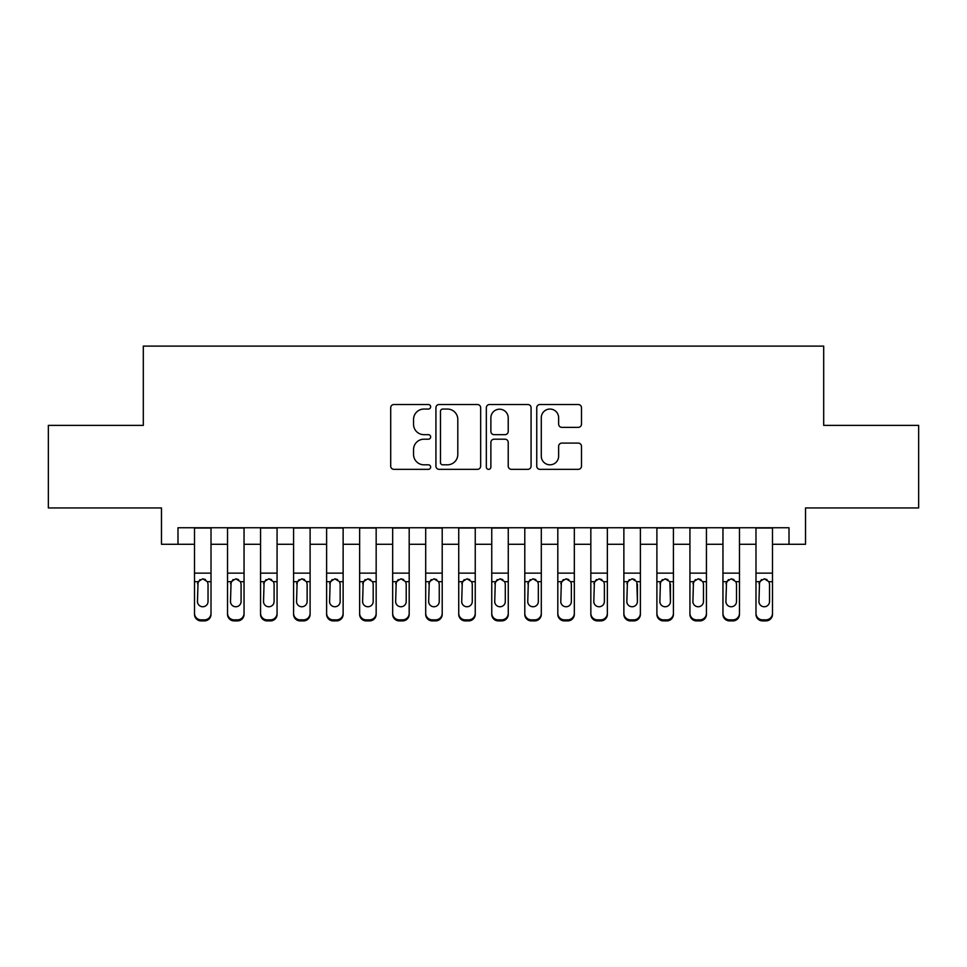<?xml version="1.0" encoding="UTF-8"?>
<svg xmlns="http://www.w3.org/2000/svg" width="967" height="967" viewBox="0 0 967 967"><rect width="100%" height="100%" fill="white"/><g stroke="black" fill="none" stroke-linecap="round" stroke-linejoin="round"><path stroke-width="1.45" d="M430.653 406.781A2.272 2.272 0 0 0 428.381 404.508L393.944 404.508A3.239 3.239 0 0 0 390.704 407.748L390.704 466.106A3.239 3.239 0 0 0 393.944 469.346L428.381 469.346A2.272 2.272 0 0 0 430.653 467.085A2.272 2.272 0 0 0 428.381 464.813L423.933 464.813A10.371 10.371 0 0 1 413.55 454.442L413.55 449.57A10.371 10.371 0 0 1 423.933 439.199L428.381 439.199A2.272 2.272 0 0 0 430.653 436.927A2.272 2.272 0 0 0 428.381 434.667L423.933 434.667A10.371 10.371 0 0 1 413.55 424.283L413.55 419.424A10.371 10.371 0 0 1 423.933 409.053L428.381 409.053A2.272 2.272 0 0 0 430.653 406.781M578.242 427.366A3.239 3.239 0 0 0 581.493 424.126L581.493 407.748A3.239 3.239 0 0 0 578.242 404.508L539.997 404.508A3.239 3.239 0 0 0 536.745 407.748L536.745 466.106A3.239 3.239 0 0 0 539.997 469.346L578.242 469.346A3.239 3.239 0 0 0 581.493 466.106L581.493 446.331A3.239 3.239 0 0 0 578.242 443.091L561.875 443.091A3.239 3.239 0 0 0 558.636 446.331L558.636 456.134A8.667 8.667 0 0 1 549.957 464.813A8.667 8.667 0 0 1 541.29 456.134L541.29 417.72A8.667 8.667 0 0 1 549.957 409.053A8.667 8.667 0 0 1 558.636 417.72L558.636 424.126A3.239 3.239 0 0 0 561.875 427.366L578.242 427.366M177.988 544.276L177.988 527.752L789.012 527.752L789.012 544.276L805.523 544.276L805.523 507.941L918.65 507.941L918.65 425.371L823.691 425.371L823.691 346.101L143.309 346.101L143.309 425.371L48.35 425.371L48.35 507.941L161.477 507.941L161.477 544.276L194.5 544.276M480.659 407.748A3.239 3.239 0 0 0 477.42 404.508L439.163 404.508A3.239 3.239 0 0 0 435.924 407.748L435.924 466.106A3.239 3.239 0 0 0 439.163 469.346L477.42 469.346A3.239 3.239 0 0 0 480.659 466.106L480.659 407.748M489.58 404.508L527.837 404.508A3.239 3.239 0 0 1 531.076 407.748L531.076 466.106A3.239 3.239 0 0 1 527.837 469.346L511.458 469.346A3.239 3.239 0 0 1 508.219 466.106L508.219 442.439A3.239 3.239 0 0 0 504.979 439.199L494.113 439.199A3.239 3.239 0 0 0 490.873 442.439L490.873 467.085A2.272 2.272 0 0 1 488.601 469.346A2.272 2.272 0 0 1 486.341 467.085L486.341 407.748A3.239 3.239 0 0 1 489.58 404.508M211.011 544.276L227.535 544.276M244.047 544.276L260.558 544.276M277.07 544.276L293.581 544.276M310.105 544.276L326.616 544.276M343.128 544.276L359.639 544.276M376.163 544.276L392.675 544.276M409.186 544.276L425.698 544.276M442.209 544.276L458.733 544.276M475.244 544.276L491.756 544.276M508.267 544.276L524.791 544.276M541.302 544.276L557.814 544.276M574.325 544.276L590.837 544.276M607.361 544.276L623.872 544.276M640.384 544.276L656.895 544.276M673.419 544.276L689.93 544.276M706.442 544.276L722.953 544.276M739.465 544.276L755.989 544.276M772.5 544.276L789.012 544.276M442.729 409.053A2.272 2.272 0 0 0 440.468 411.313L440.468 462.54A2.272 2.272 0 0 0 442.729 464.813L447.431 464.813A10.371 10.371 0 0 0 457.802 454.442L457.802 419.424A10.371 10.371 0 0 0 447.431 409.053L442.729 409.053M508.219 417.889A8.667 8.667 0 0 0 499.552 409.21A8.667 8.667 0 0 0 490.873 417.889L490.873 431.415A3.239 3.239 0 0 0 494.113 434.667L504.979 434.667A3.239 3.239 0 0 0 508.219 431.415L508.219 417.889M194.5 582.714L194.5 613.308A6.6 6.551 -0 0 0 201.112 619.859L204.412 619.859A6.6 6.551 -0 0 0 211.011 613.308L211.011 614.347A6.6 6.551 180 0 1 204.412 620.899L204.412 619.859M208.038 601.51L208.038 584.116L208.038 601.51A5.282 5.246 180 0 1 202.756 606.756A5.282 5.246 180 0 0 208.038 601.51M197.473 602.55L197.473 601.51A5.282 5.246 180 0 0 202.756 606.756M200 579.584L197.473 583.705M205.512 579.584L202.756 578.81L207.458 581.687L208.038 584.116M211.011 527.752L211.011 613.308M194.5 527.752L194.5 614.347A6.6 6.551 180 0 0 201.112 620.899L204.412 620.899M194.5 581.687L198.054 581.687L197.473 601.51M198.054 581.687L202.756 578.81M227.535 582.714L227.535 614.347A6.6 6.551 180 0 0 234.135 620.899L237.435 620.899L237.435 619.859A6.6 6.551 0 0 0 244.047 613.308L244.047 614.347A6.6 6.551 180 0 1 237.435 620.899M241.073 601.51L241.073 584.116L241.073 601.51A5.282 5.246 180 0 1 235.791 606.756A5.282 5.246 180 0 0 241.073 601.51M230.497 602.55L230.497 601.51A5.282 5.246 180 0 0 235.791 606.756M233.035 579.584L230.497 583.705M238.547 579.584L235.791 578.81L240.481 581.687L241.073 584.116M260.558 582.714L260.558 614.347A6.6 6.551 180 0 0 267.158 620.899L270.47 620.899L270.47 619.859A6.6 6.551 0 0 0 277.07 613.308L277.07 614.347A6.6 6.551 180 0 1 270.47 620.899M274.096 601.51L274.096 584.116L274.096 601.51A5.282 5.246 180 0 1 268.814 606.756A5.282 5.246 180 0 0 274.096 601.51M263.532 602.55L263.532 601.51A5.282 5.246 180 0 0 268.814 606.756M266.058 579.584L263.532 583.705M271.57 579.584L268.814 578.81L273.516 581.687L274.096 584.116M293.581 582.714L293.581 614.347A6.6 6.551 180 0 0 300.193 620.899L303.493 620.899L303.493 619.859A6.6 6.551 0 0 0 310.105 613.308L310.105 614.347A6.6 6.551 180 0 1 303.493 620.899M307.131 601.51L307.131 584.116L307.131 601.51A5.282 5.246 180 0 1 301.849 606.756A5.282 5.246 180 0 0 307.131 601.51M296.555 602.55L296.555 601.51A5.282 5.246 180 0 0 301.849 606.756M299.081 579.584L296.555 583.705M304.605 579.584L301.849 578.81L306.539 581.687L307.131 584.116M326.616 582.714L326.616 614.347A6.6 6.551 180 0 0 333.216 620.899L336.528 620.899L336.528 619.859A6.6 6.551 0 0 0 343.128 613.308L343.128 614.347A6.6 6.551 180 0 1 336.528 620.899M340.154 601.51L340.154 584.116L340.154 601.51A5.282 5.246 180 0 1 334.872 606.756A5.282 5.246 180 0 0 340.154 601.51M329.59 602.55L329.59 601.51A5.282 5.246 180 0 0 334.872 606.756M332.116 579.584L329.59 583.705M337.628 579.584L334.872 578.81L339.574 581.687L340.154 584.116M244.047 527.752L244.047 614.347M227.535 527.752L227.535 613.308A6.6 6.551 0 0 0 234.135 619.859L237.435 619.859M234.135 619.859L234.135 620.899A6.6 6.551 180 0 1 227.535 614.347L227.535 613.308L227.535 614.347M227.535 581.687L231.089 581.687L230.497 601.51M231.089 581.687L235.791 578.81M277.07 527.752L277.07 614.347M260.558 527.752L260.558 613.308A6.6 6.551 0 0 0 267.158 619.859L270.47 619.859M267.158 619.859L267.158 620.899A6.6 6.551 180 0 1 260.558 614.347L260.558 613.308L260.558 614.347M260.558 581.687L264.112 581.687L263.532 601.51M264.112 581.687L268.814 578.81M310.105 527.752L310.105 614.347M293.581 527.752L293.581 613.308A6.6 6.551 0 0 0 300.193 619.859L303.493 619.859M300.193 619.859L300.193 620.899A6.6 6.551 180 0 1 293.581 614.347L293.581 613.308L293.581 614.347M293.581 581.687L297.147 581.687L296.555 601.51M297.147 581.687L301.849 578.81M343.128 527.752L343.128 614.347M326.616 527.752L326.616 613.308A6.6 6.551 0 0 0 333.216 619.859L336.528 619.859M333.216 619.859L333.216 620.899A6.6 6.551 180 0 1 326.616 614.347L326.616 613.308L326.616 614.347M326.616 581.687L330.17 581.687L329.59 601.51M330.17 581.687L334.872 578.81M359.639 582.714L359.639 614.347A6.6 6.551 180 0 0 366.251 620.899L369.551 620.899L369.551 619.859A6.6 6.551 0 0 0 376.163 613.308L376.163 614.347A6.6 6.551 180 0 1 369.551 620.899M373.189 601.51L373.189 584.116L373.189 601.51A5.282 5.246 180 0 1 367.895 606.756A5.282 5.246 180 0 0 373.189 601.51M362.613 602.55L362.613 601.51A5.282 5.246 180 0 0 367.895 606.756M365.139 579.584L362.613 583.705M370.663 579.584L367.895 578.81L372.597 581.687L373.189 584.116M376.163 527.752L376.163 614.347M359.639 527.752L359.639 613.308A6.6 6.551 0 0 0 366.251 619.859L369.551 619.859M366.251 619.859L366.251 620.899A6.6 6.551 180 0 1 359.639 614.347L359.639 613.308L359.639 614.347M359.639 581.687L363.205 581.687L362.613 601.51M363.205 581.687L367.895 578.81M392.675 582.714L392.675 614.347A6.6 6.551 180 0 0 399.274 620.899L402.586 620.899L402.586 619.859A6.6 6.551 0 0 0 409.186 613.308L409.186 614.347A6.6 6.551 180 0 1 402.586 620.899M406.213 601.51L406.213 584.116L406.213 601.51A5.282 5.246 180 0 1 400.93 606.756A5.282 5.246 180 0 0 406.213 601.51M395.648 602.55L395.648 601.51A5.282 5.246 180 0 0 400.93 606.756M398.174 579.584L395.648 583.705M403.686 579.584L400.93 578.81L405.632 581.687L406.213 584.116M409.186 527.752L409.186 614.347M392.675 527.752L392.675 613.308A6.6 6.551 0 0 0 399.274 619.859L402.586 619.859M399.274 619.859L399.274 620.899A6.6 6.551 180 0 1 392.675 614.347L392.675 613.308L392.675 614.347M392.675 581.687L396.228 581.687L395.648 601.51M396.228 581.687L400.93 578.81M425.698 582.714L425.698 614.347A6.6 6.551 180 0 0 432.309 620.899L435.609 620.899L435.609 619.859A6.6 6.551 0 0 0 442.209 613.308L442.209 614.347A6.6 6.551 180 0 1 435.609 620.899M439.248 601.51L439.248 584.116L439.248 601.51A5.282 5.246 180 0 1 433.953 606.756A5.282 5.246 180 0 0 439.248 601.51M428.671 602.55L428.671 601.51A5.282 5.246 180 0 0 433.953 606.756M431.197 579.584L428.671 583.705M436.709 579.584L433.953 578.81L438.655 581.687L439.248 584.116M442.209 527.752L442.209 614.347M425.698 527.752L425.698 613.308A6.6 6.551 0 0 0 432.309 619.859L435.609 619.859M432.309 619.859L432.309 620.899A6.6 6.551 180 0 1 425.698 614.347L425.698 613.308L425.698 614.347M425.698 581.687L429.263 581.687L428.671 601.51M429.263 581.687L433.953 578.81M458.733 582.714L458.733 614.347A6.6 6.551 180 0 0 465.332 620.899L468.632 620.899L468.632 619.859A6.6 6.551 0 0 0 475.244 613.308L475.244 614.347A6.6 6.551 180 0 1 468.632 620.899M472.271 601.51L472.271 584.116L472.271 601.51A5.282 5.246 180 0 1 466.988 606.756A5.282 5.246 180 0 0 472.271 601.51M461.706 602.55L461.706 601.51A5.282 5.246 180 0 0 466.988 606.756M464.233 579.584L461.706 583.705M469.744 579.584L466.988 578.81L471.691 581.687L472.271 584.116M475.244 527.752L475.244 614.347M458.733 527.752L458.733 613.308A6.6 6.551 0 0 0 465.332 619.859L468.632 619.859M465.332 619.859L465.332 620.899A6.6 6.551 180 0 1 458.733 614.347L458.733 613.308L458.733 614.347M458.733 581.687L462.286 581.687L461.706 601.51M462.286 581.687L466.988 578.81M491.756 582.714L491.756 614.347A6.6 6.551 180 0 0 498.368 620.899L501.668 620.899L501.668 619.859A6.6 6.551 0 0 0 508.267 613.308L508.267 614.347A6.6 6.551 180 0 1 501.668 620.899M505.294 601.51L505.294 584.116L505.294 601.51A5.282 5.246 180 0 1 500.012 606.756A5.282 5.246 180 0 0 505.294 601.51M494.729 602.55L494.729 601.51A5.282 5.246 180 0 0 500.012 606.756M497.256 579.584L494.729 583.705M502.767 579.584L500.012 578.81L504.714 581.687L505.294 584.116M508.267 527.752L508.267 614.347M491.756 527.752L491.756 613.308A6.6 6.551 0 0 0 498.368 619.859L501.668 619.859M498.368 619.859L498.368 620.899A6.6 6.551 180 0 1 491.756 614.347L491.756 613.308L491.756 614.347M491.756 581.687L495.309 581.687L494.729 601.51M495.309 581.687L500.012 578.81M524.791 582.714L524.791 614.347A6.6 6.551 180 0 0 531.391 620.899L534.691 620.899L534.691 619.859A6.6 6.551 0 0 0 541.302 613.308L541.302 614.347A6.6 6.551 180 0 1 534.691 620.899M538.329 601.51L538.329 584.116L538.329 601.51A5.282 5.246 180 0 1 533.047 606.756A5.282 5.246 180 0 0 538.329 601.51M527.752 602.55L527.752 601.51A5.282 5.246 180 0 0 533.047 606.756M530.291 579.584L527.752 583.705M535.803 579.584L533.047 578.81L537.737 581.687L538.329 584.116M541.302 527.752L541.302 614.347M524.791 527.752L524.791 613.308A6.6 6.551 0 0 0 531.391 619.859L534.691 619.859M531.391 619.859L531.391 620.899A6.6 6.551 180 0 1 524.791 614.347L524.791 613.308L524.791 614.347M524.791 581.687L528.345 581.687L527.752 601.51M528.345 581.687L533.047 578.81M557.814 582.714L557.814 614.347A6.6 6.551 180 0 0 564.414 620.899L567.726 620.899L567.726 619.859A6.6 6.551 0 0 0 574.325 613.308L574.325 614.347A6.6 6.551 180 0 1 567.726 620.899M571.352 601.51L571.352 584.116L571.352 601.51A5.282 5.246 180 0 1 566.07 606.756A5.282 5.246 180 0 0 571.352 601.51M560.787 602.55L560.787 601.51A5.282 5.246 180 0 0 566.07 606.756M563.314 579.584L560.787 583.705M568.826 579.584L566.07 578.81L570.772 581.687L571.352 584.116M574.325 527.752L574.325 614.347M557.814 527.752L557.814 613.308A6.6 6.551 0 0 0 564.414 619.859L567.726 619.859M564.414 619.859L564.414 620.899A6.6 6.551 180 0 1 557.814 614.347L557.814 613.308L557.814 614.347M557.814 581.687L561.368 581.687L560.787 601.51M561.368 581.687L566.07 578.81M590.837 582.714L590.837 614.347A6.6 6.551 180 0 0 597.449 620.899L600.749 620.899L600.749 619.859A6.6 6.551 0 0 0 607.361 613.308L607.361 614.347A6.6 6.551 180 0 1 600.749 620.899M604.387 601.51L604.387 584.116L604.387 601.51A5.282 5.246 180 0 1 599.105 606.756A5.282 5.246 180 0 0 604.387 601.51M593.811 602.55L593.811 601.51A5.282 5.246 180 0 0 599.105 606.756M596.337 579.584L593.811 583.705M601.861 579.584L599.105 578.81L603.795 581.687L604.387 584.116M607.361 527.752L607.361 614.347M590.837 527.752L590.837 613.308A6.6 6.551 0 0 0 597.449 619.859L600.749 619.859M597.449 619.859L597.449 620.899A6.6 6.551 180 0 1 590.837 614.347L590.837 613.308L590.837 614.347M590.837 581.687L594.403 581.687L593.811 601.51M594.403 581.687L599.105 578.81M640.384 527.752L640.384 614.347A6.6 6.551 180 0 1 633.784 620.899L633.784 619.859A6.6 6.551 0 0 0 640.384 613.308L640.384 614.347M623.872 527.752L623.872 613.308A6.6 6.551 0 0 0 630.472 619.859L633.784 619.859M630.472 619.859L630.472 620.899A6.6 6.551 180 0 1 623.872 614.347A6.6 6.551 180 0 0 630.472 620.899L633.784 620.899M636.83 581.687L637.41 601.51A5.282 5.246 180 0 1 632.128 606.756A5.282 5.246 180 0 1 626.846 601.51L627.426 581.687L632.128 578.81L636.83 581.687L640.384 581.687M623.872 614.347L623.872 582.714M673.419 527.752L673.419 614.347A6.6 6.551 180 0 1 666.807 620.899L666.807 619.859A6.6 6.551 0 0 0 673.419 613.308L673.419 614.347M656.895 527.752L656.895 613.308A6.6 6.551 0 0 0 663.507 619.859L666.807 619.859M663.507 619.859L663.507 620.899A6.6 6.551 180 0 1 656.895 614.347A6.6 6.551 180 0 0 663.507 620.899L666.807 620.899M669.853 581.687L670.445 601.51A5.282 5.246 180 0 1 665.151 606.756A5.282 5.246 180 0 1 659.869 601.51L660.461 581.687L665.151 578.81L669.853 581.687L673.419 581.687M656.895 614.347L656.895 582.714M632.128 606.756A5.282 5.246 180 0 0 637.41 601.51L637.41 584.116M626.846 602.55L626.846 601.51M629.372 579.584L626.846 583.705M634.884 579.584L632.128 578.81M665.151 606.756A5.282 5.246 180 0 0 670.445 601.51L670.445 584.116M659.869 602.55L659.869 601.51M662.395 579.584L659.869 583.705M667.919 579.584L665.151 578.81M689.93 582.714L689.93 614.347A6.6 6.551 180 0 0 696.53 620.899L699.842 620.899L699.842 619.859A6.6 6.551 0 0 0 706.442 613.308L706.442 614.347A6.6 6.551 180 0 1 699.842 620.899M703.468 601.51L703.468 584.116L703.468 601.51A5.282 5.246 180 0 1 698.186 606.756A5.282 5.246 180 0 0 703.468 601.51M692.904 602.55L692.904 601.51A5.282 5.246 180 0 0 698.186 606.756M695.43 579.584L692.904 583.705M700.942 579.584L698.186 578.81L702.888 581.687L703.468 584.116M706.442 527.752L706.442 614.347M689.93 527.752L689.93 613.308A6.6 6.551 0 0 0 696.53 619.859L699.842 619.859M696.53 619.859L696.53 620.899A6.6 6.551 180 0 1 689.93 614.347L689.93 613.308L689.93 614.347M689.93 581.687L693.484 581.687L692.904 601.51M693.484 581.687L698.186 578.81M722.953 582.714L722.953 614.347A6.6 6.551 180 0 0 729.565 620.899L732.865 620.899L732.865 619.859A6.6 6.551 0 0 0 739.465 613.308L739.465 614.347A6.6 6.551 180 0 1 732.865 620.899M736.503 601.51L736.503 584.116L736.503 601.51A5.282 5.246 180 0 1 731.209 606.756A5.282 5.246 180 0 0 736.503 601.51M725.927 602.55L725.927 601.51A5.282 5.246 180 0 0 731.209 606.756M728.453 579.584L725.927 583.705M733.965 579.584L731.209 578.81L735.911 581.687L736.503 584.116M739.465 527.752L739.465 614.347M722.953 527.752L722.953 613.308A6.6 6.551 0 0 0 729.565 619.859L732.865 619.859M729.565 619.859L729.565 620.899A6.6 6.551 180 0 1 722.953 614.347L722.953 613.308L722.953 614.347M722.953 581.687L726.519 581.687L725.927 601.51M726.519 581.687L731.209 578.81M755.989 582.714L755.989 614.347A6.6 6.551 180 0 0 762.588 620.899L765.888 620.899L765.888 619.859A6.6 6.551 0 0 0 772.5 613.308L772.5 614.347A6.6 6.551 180 0 1 765.888 620.899M769.527 601.51L769.527 584.116L769.527 601.51A5.282 5.246 180 0 1 764.244 606.756A5.282 5.246 180 0 0 769.527 601.51M758.962 602.55L758.962 601.51A5.282 5.246 180 0 0 764.244 606.756M761.488 579.584L758.962 583.705M767 579.584L764.244 578.81L768.946 581.687L769.527 584.116M772.5 527.752L772.5 614.347M755.989 527.752L755.989 613.308A6.6 6.551 0 0 0 762.588 619.859L765.888 619.859M762.588 619.859L762.588 620.899A6.6 6.551 180 0 1 755.989 614.347L755.989 613.308L755.989 614.347M755.989 581.687L759.542 581.687L758.962 601.51M759.542 581.687L764.244 578.81M207.458 581.687L211.011 581.687M194.5 573.141L211.011 573.141M194.5 527.994L211.011 527.994M201.112 619.859L201.112 620.899M240.481 581.687L244.047 581.687M227.535 573.141L244.047 573.141M227.535 527.994L244.047 527.994M273.516 581.687L277.07 581.687M260.558 573.141L277.07 573.141M260.558 527.994L277.07 527.994M306.539 581.687L310.105 581.687M293.581 573.141L310.105 573.141M293.581 527.994L310.105 527.994M339.574 581.687L343.128 581.687M326.616 573.141L343.128 573.141M326.616 527.994L343.128 527.994M372.597 581.687L376.163 581.687M359.639 573.141L376.163 573.141M359.639 527.994L376.163 527.994M405.632 581.687L409.186 581.687M392.675 573.141L409.186 573.141M392.675 527.994L409.186 527.994M438.655 581.687L442.209 581.687M425.698 573.141L442.209 573.141M425.698 527.994L442.209 527.994M471.691 581.687L475.244 581.687M458.733 573.141L475.244 573.141M458.733 527.994L475.244 527.994M504.714 581.687L508.267 581.687M491.756 573.141L508.267 573.141M491.756 527.994L508.267 527.994M537.737 581.687L541.302 581.687M524.791 573.141L541.302 573.141M524.791 527.994L541.302 527.994M570.772 581.687L574.325 581.687M557.814 573.141L574.325 573.141M557.814 527.994L574.325 527.994M603.795 581.687L607.361 581.687M590.837 573.141L607.361 573.141M590.837 527.994L607.361 527.994M623.872 581.687L627.426 581.687M623.872 573.141L640.384 573.141M623.872 527.994L640.384 527.994M656.895 581.687L660.461 581.687M656.895 573.141L673.419 573.141M656.895 527.994L673.419 527.994M702.888 581.687L706.442 581.687M689.93 573.141L706.442 573.141M689.93 527.994L706.442 527.994M735.911 581.687L739.465 581.687M722.953 573.141L739.465 573.141M722.953 527.994L739.465 527.994M768.946 581.687L772.5 581.687M755.989 573.141L772.5 573.141M755.989 527.994L772.5 527.994"/></g></svg>
